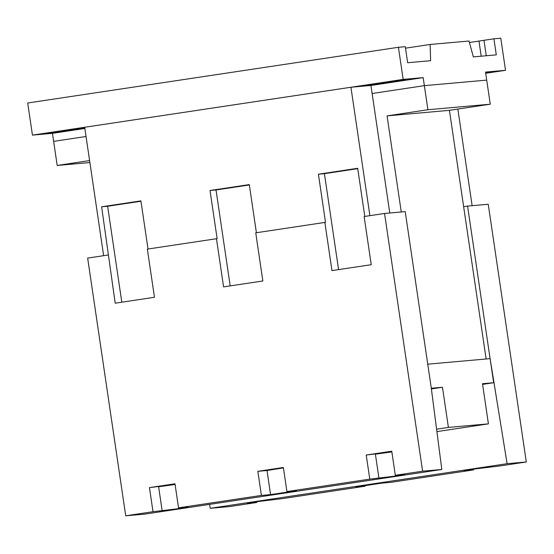 <?xml version="1.0" encoding="UTF-8"?>
<svg xmlns="http://www.w3.org/2000/svg" width="554" height="554" viewBox="0 0 554 554"><rect width="100%" height="100%" fill="white"/><g stroke="black" fill="none" stroke-linecap="round" stroke-linejoin="round"><path stroke-width="0.83" d="M84.762 127.877L46.626 133.479L84.741 127.711M365.328 85.607L405.985 79.52L365.328 85.607M405.5 48.17L430.16 44.465L430.61 60.691L407.654 62.734L405.286 46.675L398.423 47.284L27.7 103.002L32.444 135.114L403.167 79.395L398.423 47.284M430.16 44.465L469.037 41.017L473.338 56.903L496.294 54.86L493.919 38.808L500.781 38.198L505.525 70.31L485.699 73.287M403.167 79.395L423.173 77.622L424.357 85.648L372.122 93.501L370.938 85.468L423.173 77.622M89.596 160.584L57.187 165.452L53.634 141.367L86.036 136.499L53.634 141.367L52.45 133.341L32.444 135.114M52.45 133.341L84.852 128.473M389.774 212.999L372.122 93.501L424.357 85.648L486.703 80.115L490.262 104.2L449.419 110.336L387.073 115.876L427.91 109.734L424.357 85.648L486.703 80.115L485.519 72.089L505.525 70.31M485.609 72.678L491.343 71.944L485.636 72.899M469.446 42.506L493.919 38.808M483.988 40.297L486.267 55.753M355.924 487.021L381.45 483.185L390.618 482.368L473.483 469.917L464.023 470.741L475.699 468.85L499.009 466.08L526.3 461.981L507.104 463.684L210.208 508.302L229.404 506.598L256.703 502.499L247.25 503.323L258.919 501.432L282.228 498.662L365.093 486.204L355.91 486.952M256.599 501.786L256.703 502.499M364.982 485.491L365.093 486.204M473.372 469.203L473.483 469.917M436.6 429.184L448.401 427.411L488.413 423.858L482.486 383.714L493.656 382.724L467.569 206.095L488.24 204.26L526.3 461.981M457.853 109.069L472.126 205.686M467.569 206.095L463.643 206.684L486.135 358.992M395.314 475.284L404.766 474.459L393.098 476.35L369.788 479.12L366.229 455.035L391.761 451.198L395.314 475.284L422.612 471.184L384.552 213.463L405.223 211.628L431.303 388.257L427.75 364.172L490.096 358.639L507.104 463.684M493.656 382.724L482.582 384.386L493.656 382.724M210.208 508.302L209.557 504.382M449.419 110.336L463.643 206.684M57.187 165.452L89.887 162.551M103.64 255.685L84.672 127.268L350.931 87.248L370.938 85.468M427.91 109.734L490.262 104.2M401.262 211.981L387.073 115.876M257.845 471.322L283.371 467.486L286.924 491.578L296.376 490.754L270.567 494.597L261.398 495.414L257.845 471.322L267.014 470.512L283.433 467.901M121.804 302.193L107.635 206.254L140.958 201.241M384.552 213.463L364.13 216.531L371.242 264.701L331.971 270.608L324.859 222.431L255.74 232.825L262.852 280.996L223.581 286.896L216.469 238.726L147.35 249.113L154.469 297.283L115.197 303.19L101.631 206.787L140.903 200.88L148.015 249.016M101.631 206.787L107.635 206.254M230.194 285.906L216.025 189.96L249.348 184.953M216.469 238.726L217.14 238.663L210.021 190.493L249.293 184.593L256.405 232.722M210.021 190.493L216.025 189.96M338.584 269.611L324.415 173.672L357.739 168.665M324.859 222.431L325.523 222.376L318.411 174.205L357.683 168.298L364.795 216.434M318.411 174.205L324.415 173.672M369.899 215.665L350.931 87.248M391.865 451.905L375.522 454.169L391.816 451.614M108.078 255.013L87.657 258.088L125.716 515.802L144.913 514.098L441.808 469.48L431.303 388.257L442.473 387.267L431.393 388.929M366.229 455.035L391.865 451.912M422.612 471.184L441.808 469.48M286.924 491.578L369.788 479.12M178.533 507.866L187.993 507.042L176.317 508.932L153.008 511.702L149.455 487.617L174.981 483.781L178.533 507.866L261.398 495.414M125.716 515.802L153.008 511.702M149.455 487.617L175.085 484.494M175.085 484.487L158.742 486.751L175.043 484.196M448.401 427.411L442.473 387.267M488.413 423.858L436.912 431.601M478.961 41.072L481.197 56.203M267.014 470.512L270.567 494.597M375.397 454.218L378.957 478.31M158.624 486.8L162.177 510.885"/></g></svg>
